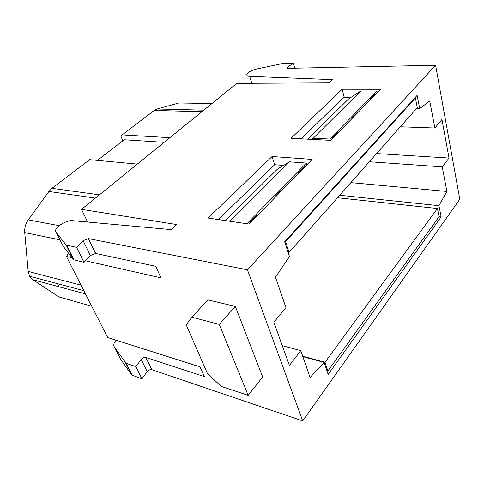 <?xml version="1.0" encoding="UTF-8"?>
<svg xmlns="http://www.w3.org/2000/svg" width="484" height="484" viewBox="0 0 484 484"><rect width="100%" height="100%" fill="white"/><g stroke="black" fill="none" stroke-linecap="round" stroke-linejoin="round"><path stroke-width="0.73" d="M122.827 140.82L121.302 137.208C120.788 135.738 121.073 134.963 122.156 134.885L169.878 137.668M57.741 283.739L58.51 286.014M85.462 260.785L160.876 277.846L155.806 266.321L95.681 253.471L90.369 255.528L84.028 262.322L76.611 247.391L83.103 240.669L88.257 238.558L247.427 269.806L302.706 420.911L151.746 369.661C150.004 369.455 148.473 370.109 147.172 371.621L141.957 378.839L131.733 375.027L120.401 358.898L114.393 347.07C113.232 345.146 113.807 342.86 116.118 340.228M72.007 257.742L66.429 256.478L107.702 337.554L200.049 366.89L204.321 376.594L146.059 357.537L151.964 369.722M248.177 395.368L262.679 377.018L235.327 306.433L207.981 299.892L191.827 317.177L186.219 324.849L207.618 373.932L221.527 386.522L248.177 395.368L219.276 324.407L191.827 317.177M294.835 68.177L293.407 63.089L287.308 67.397L288.44 68.311L435.588 65.261L459.8 199.263L302.706 420.911M312.138 159.405L272.081 156.52L208.017 218.048L249.036 224.068L312.138 159.405M380.593 89.256L342.158 89.219L291.059 138.291L330.735 140.342L380.593 89.256M76.611 247.391L66.12 245.019L56.065 232.132C52.75 228.605 65.872 219.718 72.8 220.686L171.215 229.616L176.672 224.54L81.524 209.354L87.586 222.029M247.427 269.806L435.588 65.261M293.407 63.089L282.965 63.434L256.532 69.012C251.674 70.216 248.492 71.904 246.991 74.088C246.417 75.431 247.306 76.182 249.659 76.339L332.496 79.618L329.011 82.855L236.821 83.351L81.524 209.354M147.172 371.621L141.219 359.455L135.889 366.636L126.124 363.29L114.393 347.07M141.219 359.455C142.544 357.942 144.087 357.283 145.847 357.476L146.059 357.537M84.028 262.322L73.562 259.763L63.337 246.459L56.065 232.132M68.528 253.217L66.429 256.478M441.142 216.899L328.122 374.453L324.189 362.456L310.05 377.496L300.788 350.64L289.402 365.438L273.865 322.223L285.959 307.636L275.475 277.241L289.474 256.514L284.659 241.819L417.093 95.384L419.713 108.597L429.731 100.944L434.868 128.018L441.946 119.475L449.013 158.05L442.231 166.865L446.889 191.446L438.928 205.688L441.142 216.899L439.048 216.657M342.158 89.219L344.094 96.945L351.541 97.006M301.193 138.817L344.094 96.945M272.081 156.52L274.67 164.711L283.563 165.425M218.453 219.579L274.67 164.711M324.189 362.456L302.845 356.611M300.788 350.64L282.299 345.679M419.713 108.597L416.494 108.537M434.868 128.018L400.329 126.784M449.013 158.05L376.606 153.561M442.231 166.865L369.359 161.747M446.889 191.446L350.858 182.631M438.928 205.688L339.683 195.246M137.299 164.1L89.619 159.659L51.976 188.324L99.414 194.834M123.117 140.596L124.213 139.755L164.137 142.32M135.889 366.636L141.957 378.839M219.276 324.407L235.327 306.433M246.931 223.759L306.33 163.096L306.838 164.838M257.778 215.108L256.968 214.999L249.817 222.313L250.059 223.015M282.22 190.061L281.416 189.976L274.761 196.788L274.985 197.478M305.005 166.708L304.212 166.647L297.999 173.006L298.204 173.683M311.442 139.344L313.287 138.2L360.804 90.992L376.891 91.034L377.26 92.668M313.287 138.2L329.888 139.035L376.891 91.034M229.712 221.23L289.517 161.819L306.33 163.096M337.481 197.732L437.427 208.519L439.055 216.693L327.862 371.022L325.006 362.286L302.7 356.188M326.906 370.756L327.862 371.022M307.8 139.156L348.577 98.936L360.804 90.992M289.517 161.819L277.386 169.164L225.272 220.583M343.676 97.351L350.912 97.417M414.74 97.986L415.369 97.992L417.293 107.63L289.075 252.376L288.065 252.206M284.888 241.564L285.578 241.673L415.369 97.992M289.075 252.376L285.578 241.673M437.427 208.519L325.006 362.286M338.77 132.114L337.989 132.084L332.405 137.795L332.581 138.448M357.936 112.469L357.168 112.451L351.929 117.812L352.092 118.459M375.953 94.011L375.191 94.005L370.266 99.051L370.417 99.686M330.233 140.318L329.888 139.035M370.266 99.051L371.028 99.057M351.929 117.812L352.703 117.836M332.405 137.795L333.186 137.831M297.999 173.006L298.797 173.072M274.761 196.788L275.565 196.879M249.817 222.313L250.627 222.434M88.475 238.594L95.681 253.471M125.634 362.939L131.733 375.027M73.562 259.763L66.12 245.019M251.837 83.272L249.659 76.339M32.144 279.274L59.018 296.958L91.766 306.245M58.497 296.613L64.42 298.489M51.976 188.324L48.908 191.482L28.241 219.887C25.573 223.693 24.4 227.928 24.732 232.598L28.199 271.439L29.609 276.255L32.7 279.679L85.487 293.915M28.12 270.568L28.199 271.439L81.034 285.167M24.732 232.598L59.98 239.846M28.241 219.887L59.169 225.659M48.908 191.482L95.396 198.095M124.213 139.755L97.393 160.386M211.944 103.54L178.898 102.971L157.118 108.985L154.275 110.425L201.895 111.695M154.275 110.425L122.156 134.885M157.118 108.985L203.8 110.146M287.895 66.859L288.307 68.311M126.124 363.29L132.229 375.384M74.052 260.035L66.604 245.279M90.369 255.528L83.103 240.669M31.69 278.899L29.609 276.255L83.841 290.684M88.257 238.558L95.457 253.434M145.847 357.476L151.746 369.661M287.308 67.397L287.532 68.19"/></g></svg>
